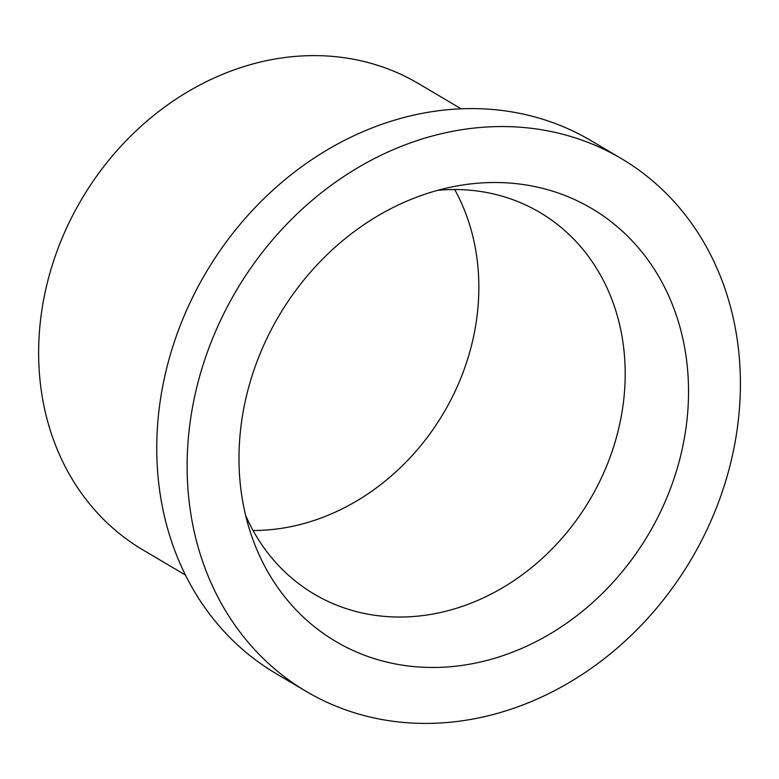 <?xml version="1.0" encoding="UTF-8"?>
<svg xmlns="http://www.w3.org/2000/svg" width="779" height="779" viewBox="0 0 779 779"><rect width="100%" height="100%" fill="white"/><g stroke="black" fill="none" stroke-linecap="round" stroke-linejoin="round"><path stroke-width="1.17" d="M621.301 158.565L590.94 140.609A309.516 264.188 120.6 0 0 190.3 302.125A309.516 264.188 120.6 0 0 275.844 673.455L306.215 691.411A309.516 264.188 120.6 0 0 706.845 529.905A309.516 264.188 120.6 0 0 621.301 158.565A309.516 264.188 120.6 0 0 220.671 320.081A309.516 264.188 120.6 0 0 306.215 691.411M461.158 108.817L418.557 83.626A270.829 231.168 120.6 0 0 67.997 224.946A270.829 231.168 120.6 0 0 142.849 549.867L185.451 575.058M245.628 515.416A221.694 189.229 120.6 0 0 314.21 594.114A221.694 189.229 120.6 0 0 601.164 478.433A221.694 189.229 120.6 0 0 539.896 212.463A221.694 189.229 120.6 0 0 437.895 190.28M253.068 530.499A221.694 189.229 120.6 0 0 454.819 391.886A221.694 189.229 120.6 0 0 454.693 189.531M266.252 339.751A251.481 214.653 120.6 0 0 250.828 533.615A251.481 214.653 120.6 0 0 444.497 667.136A251.481 214.653 120.6 0 0 661.274 510.235A251.481 214.653 120.6 0 0 655.022 270.362A251.481 214.653 120.6 0 0 456.348 186.064A251.481 214.653 120.6 0 0 266.252 339.751"/></g></svg>
